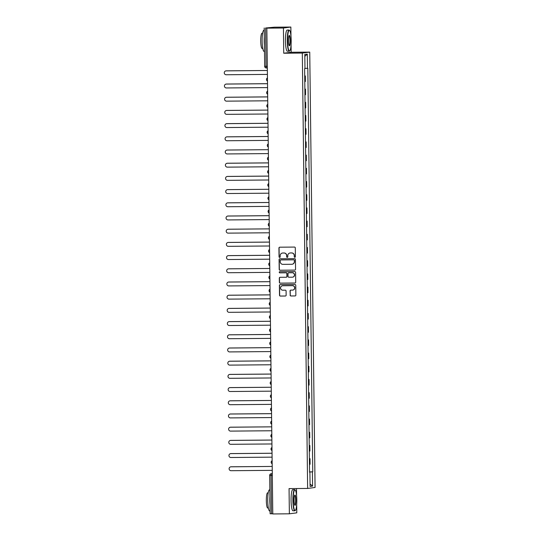 <?xml version="1.0" encoding="UTF-8"?>
<svg xmlns="http://www.w3.org/2000/svg" width="541" height="541" viewBox="0 0 541 541"><rect width="100%" height="100%" fill="white"/><g stroke="black" fill="none" stroke-linecap="round" stroke-linejoin="round"><path stroke-width="0.81" d="M294.838 257.3A0.582 0.575 -97.4 0 0 295.4 256.718L295.291 247.893A0.832 0.818 -97.4 0 0 294.466 247.068L279.744 247.196A0.832 0.818 -97.4 0 0 278.94 248.035L279.048 256.853A0.582 0.575 -97.4 0 0 279.697 257.428A0.582 0.575 -97.4 0 0 280.191 256.847L280.177 255.704A2.658 2.617 -97.4 0 1 282.76 253.026L283.991 253.012A2.658 2.617 -97.4 0 1 286.635 255.65L286.649 256.792A0.582 0.575 -97.4 0 0 287.298 257.36A0.582 0.575 -97.4 0 0 287.798 256.779L287.785 255.636A2.658 2.617 -97.4 0 1 290.368 252.958L291.592 252.951A2.658 2.617 -97.4 0 1 294.243 255.582L294.257 256.725A0.582 0.575 -97.4 0 0 294.838 257.3M290.104 295.156A0.832 0.818 -97.4 0 0 290.93 295.974L295.061 295.941A0.832 0.818 -97.4 0 0 295.873 295.102L295.751 285.303A0.832 0.818 -97.4 0 0 294.919 284.478L280.204 284.607A0.832 0.818 -97.4 0 0 279.393 285.445L279.514 295.244A0.832 0.818 -97.4 0 0 280.346 296.069L285.33 296.022A0.832 0.818 -97.4 0 0 286.142 295.183L286.088 290.99A0.832 0.818 -97.4 0 0 285.263 290.172L282.787 290.192A2.225 2.184 -97.4 0 1 280.576 288.116A2.225 2.184 -97.4 0 1 282.733 285.749L292.424 285.668A2.225 2.184 -97.4 0 1 294.629 287.738A2.225 2.184 -97.4 0 1 292.478 290.111L290.862 290.125A0.832 0.818 -97.4 0 0 290.05 290.957L290.253 295.136A0.832 0.818 -97.4 0 0 291.078 295.954L295.21 295.92A0.832 0.818 -97.4 0 0 295.23 295.92L295.061 295.941M290.97 35.963L290.862 27.05L283.43 28.017L283.734 53.228L302.318 53.072L307.633 488.442L289.056 488.597L289.367 513.808L272.786 513.95L266.848 28.152L268.167 27.983L265.584 28.004L266.05 66.333L266.361 67.983L267.335 67.977L266.361 67.983A1.691 1.691 0 0 1 264.657 66.313L267.315 66.32M283.43 28.017L266.848 28.152M294.744 270.115A0.832 0.818 -97.4 0 0 295.555 269.276L295.433 259.477A0.832 0.818 -97.4 0 0 294.608 258.652L279.886 258.781A0.832 0.818 -97.4 0 0 279.082 259.619L279.203 269.418A0.832 0.818 -97.4 0 0 280.028 270.236L294.892 270.094A0.832 0.818 -97.4 0 0 294.919 270.094M295.596 272.394L295.711 282.192A0.832 0.818 -97.4 0 1 294.906 283.031L280.184 283.153A0.832 0.818 -97.4 0 1 279.359 282.328L279.305 278.135A0.832 0.818 -97.4 0 1 280.116 277.296L286.081 277.249A0.832 0.818 -97.4 0 0 286.892 276.41L286.858 273.631A0.832 0.818 -97.4 0 0 286.027 272.806L279.812 272.86A0.582 0.575 -97.4 0 1 279.237 272.312A0.582 0.575 -97.4 0 1 279.798 271.697L294.764 271.568A0.832 0.818 -97.4 0 1 295.596 272.394M290.862 27.05L274.28 27.192L265.584 28.004M283.734 53.228L291.166 52.261L291.078 44.869M291.166 52.261L309.743 52.105L315.065 487.475L307.633 488.442M289.367 513.808L296.793 512.848L296.691 504.435M296.583 495.536L296.495 488.537M272.786 513.788L270.148 513.774M304.786 81.576L304.718 75.997M304.948 81.563L305.401 81.502L305.334 75.923M304.874 89.123L305.496 89.116L304.874 89.191M304.948 94.776L305.564 94.702L305.496 89.116M305.036 102.323L305.651 102.317L305.036 102.391M305.104 107.977L305.726 107.902L305.651 102.317M305.198 115.524L305.814 115.517L305.198 115.591M305.266 121.17L305.881 121.103L305.814 115.517M305.361 128.717L305.976 128.711L305.361 128.785M305.428 134.371L306.044 134.296L305.976 128.711M305.523 141.918L306.138 141.911L305.523 141.985M305.591 147.571L306.206 147.497L306.138 141.911M305.685 155.118L306.301 155.111L305.685 155.186M305.753 160.765L306.368 160.697L306.301 155.111M305.841 168.312L306.463 168.312L305.848 168.379M305.915 173.965L306.531 173.891L306.463 168.312M306.003 181.512L306.625 181.505L306.003 181.58M306.071 187.166L306.693 187.091L306.625 181.505M306.165 194.713L306.781 194.706L306.165 194.78M306.233 200.359L306.855 200.292L306.781 194.706M306.328 207.906L306.943 207.906L306.328 207.974M306.395 213.56L307.011 213.485L306.943 207.906M306.49 221.107L307.105 221.1L306.49 221.174M306.558 226.76L307.173 226.686L307.105 221.1M306.652 234.307L307.268 234.3L306.652 234.375M306.72 239.954L307.335 239.886L307.268 234.3M306.808 247.501L307.43 247.501L306.815 247.568M306.882 253.154L307.498 253.08L307.43 247.501M306.97 260.701L307.592 260.694L306.97 260.769M307.045 266.355L307.66 266.28L307.592 260.694M307.132 273.902L307.748 273.895L307.132 273.969M307.2 279.555L307.822 279.481L307.748 273.895M307.295 287.095L307.91 287.095L307.295 287.163M307.362 292.749L307.978 292.674L307.91 287.095M307.457 300.296L308.072 300.289L307.457 300.363M307.525 305.949L308.14 305.875L308.072 300.289M307.619 313.496L308.235 313.489L307.619 313.564M307.687 319.149L308.302 319.075L308.235 313.489M307.782 326.69L308.397 326.69L307.782 326.764M307.849 332.343L308.465 332.269L308.397 326.69M307.937 339.89L308.559 339.883L307.944 339.958M308.012 345.543L308.627 345.469L308.559 339.883M308.1 353.09L308.722 353.084L308.1 353.158M308.167 358.744L308.789 358.669L308.722 353.084M308.262 366.284L308.877 366.284L308.262 366.358M308.329 371.938L308.945 371.863L308.877 366.284M308.424 379.484L309.039 379.478L308.424 379.552M308.492 385.138L309.107 385.064L309.039 379.478M308.586 392.685L309.202 392.678L308.586 392.752M308.654 398.338L309.269 398.264L309.202 392.678M308.749 405.878L309.364 405.878L308.749 405.953M308.816 411.532L309.432 411.458L309.364 405.878M308.904 419.079L309.526 419.072L308.911 419.147M308.979 424.732L309.594 424.658L309.526 419.072M309.067 432.279L309.689 432.273L309.067 432.347M309.141 437.933L309.756 437.858L309.689 432.273M309.229 445.473L309.844 445.473L309.229 445.547M309.296 451.126L309.919 451.052L309.844 445.473M309.391 458.673L310.007 458.667L309.391 458.741M309.459 464.327L310.074 464.252L310.007 458.667M309.553 471.968L312.4 471.887L312.576 486.102L310.081 486.427L309.905 472.212L309.56 472.259L304.624 68.7L304.975 68.653L304.799 54.438L307.302 54.114L307.471 68.328L304.975 68.396M312.4 471.887L312.752 471.847L307.822 68.288L307.471 68.328M302.318 53.072L309.743 52.105M309.553 471.874L312.752 471.847M309.905 472.212L309.553 472.205M307.302 54.114L304.826 56.338M310.054 484.019L312.576 486.102M294.98 257.286A0.582 0.575 -97.4 0 1 294.405 256.704L294.392 255.568A2.658 2.617 -97.4 0 0 291.741 252.931L291.592 252.951M290.132 252.972A2.658 2.617 -97.4 0 1 290.517 252.938L291.741 252.931M282.524 253.039A2.658 2.617 -97.4 0 1 282.909 253.005L284.14 252.992A2.658 2.617 -97.4 0 1 286.784 255.629L286.798 256.772A0.582 0.575 -97.4 0 0 287.372 257.347M279.724 247.196A0.832 0.818 -97.4 0 0 279.088 248.015L279.197 256.833A0.582 0.575 -97.4 0 0 279.765 257.415M279.866 258.781A0.832 0.818 -97.4 0 0 279.23 259.599L279.345 269.398A0.832 0.818 -97.4 0 0 280.177 270.223L294.892 270.094M294.304 260.404A0.582 0.575 -97.4 0 0 293.722 259.822L280.799 259.937A0.582 0.575 -97.4 0 0 280.238 260.519L280.252 261.722A2.658 2.617 -97.4 0 0 282.902 264.36L291.734 264.285A2.658 2.617 -97.4 0 0 294.318 261.607L294.453 260.383A0.582 0.575 -97.4 0 0 293.871 259.808L293.722 259.822M280.813 259.93A0.582 0.575 -97.4 0 1 280.948 259.917L293.871 259.808M292.113 264.251A2.658 2.617 -97.4 0 0 294.466 261.587L294.318 261.607M294.453 260.383L294.466 261.587M280.089 277.296A0.832 0.818 -97.4 0 0 279.454 278.115L279.508 282.307A0.832 0.818 -97.4 0 0 280.333 283.132L295.055 283.011A0.832 0.818 -97.4 0 0 295.075 283.011M286.257 277.229A0.832 0.818 -97.4 0 0 287.041 276.39L287.007 273.611A0.832 0.818 -97.4 0 0 286.175 272.786L279.812 272.86M279.805 271.697A0.582 0.575 -97.4 0 0 279.961 272.84M292.275 277.195A2.225 2.184 -97.4 0 0 294.432 274.821A2.225 2.184 -97.4 0 0 292.221 272.752L288.806 272.779A0.832 0.818 -97.4 0 0 288.001 273.618L288.035 276.397A0.832 0.818 -97.4 0 0 288.867 277.222L292.275 277.195M292.613 277.168A2.225 2.184 -97.4 0 0 294.581 274.801A2.225 2.184 -97.4 0 0 292.37 272.732L292.221 272.752M288.955 272.759L288.806 272.779A0.832 0.818 -97.4 0 1 288.955 272.759L292.37 272.732M290.842 290.125A0.832 0.818 -97.4 0 0 290.199 290.943L290.253 295.136M292.809 290.077A2.225 2.184 -97.4 0 0 294.777 287.717A2.225 2.184 -97.4 0 0 292.573 285.648L292.424 285.668M282.551 285.756A2.225 2.184 -97.4 0 1 282.882 285.729L292.573 285.648M280.184 284.607A0.832 0.818 -97.4 0 0 279.541 285.425L279.663 295.224A0.832 0.818 -97.4 0 0 280.495 296.049L285.479 296.001A0.832 0.818 -97.4 0 0 285.499 296.001M225.935 70.878L226.131 70.851A1.948 1.914 82.6 0 1 226.354 70.837L267.369 70.492L226.165 70.864A1.948 1.914 -97.4 0 0 224.272 72.94A1.948 1.914 -97.4 0 0 226.212 74.753L267.416 74.408M267.531 83.713L226.321 84.065A1.948 1.914 -97.4 0 0 224.434 86.141A1.948 1.914 -97.4 0 0 226.368 87.953L267.579 87.601M226.097 84.078L226.287 84.051A1.948 1.914 82.6 0 1 226.517 84.038L267.531 83.686M267.694 96.913L226.483 97.258A1.948 1.914 -97.4 0 0 224.596 99.334A1.948 1.914 -97.4 0 0 226.53 101.153L267.741 100.802M226.26 97.279L226.449 97.252A1.948 1.914 82.6 0 1 226.679 97.238L267.694 96.886M287.575 40.866A10.326 1.812 89.5 0 0 289.8 50.786A10.326 1.812 89.5 0 0 291.2 40.392A10.326 1.812 89.5 0 0 289.624 30.465A10.326 1.812 89.5 0 0 287.575 40.866M289.8 50.786L289.557 51.037A10.577 1.86 -90.5 0 1 289.225 51.206A10.577 1.86 -90.5 0 1 287.278 40.873A10.577 1.86 -90.5 0 1 289.05 30.053A10.577 1.86 -90.5 0 1 289.381 30.222L289.624 30.465M288.481 40.744A5.16 0.906 -90.5 0 1 289.185 35.55A5.16 0.906 -90.5 0 1 290.294 40.507A5.16 0.906 -90.5 0 1 289.266 45.708A5.16 0.906 -90.5 0 1 288.481 40.744M289.144 45.532A4.91 0.866 89.5 0 0 289.178 45.539A4.91 0.866 89.5 0 0 289.996 40.521A4.91 0.866 89.5 0 0 289.097 35.72A4.91 0.866 89.5 0 0 289.063 35.726M264.475 51.415L264.069 51.422A10.577 1.86 -90.5 0 1 262.121 41.082A10.577 1.86 -90.5 0 1 263.886 30.262L264.218 30.262M264.4 45.133A10.577 1.86 -90.5 0 1 264.204 41.069A10.577 1.86 -90.5 0 1 264.299 36.964M262.75 48.474L262.128 48.474A7.615 1.339 -90.5 0 1 260.728 41.035A7.615 1.339 -90.5 0 1 262 33.244L262.622 33.238M289.225 51.206L287.393 51.226A10.577 1.86 -90.5 0 1 285.445 40.886A10.577 1.86 -90.5 0 1 287.217 30.066L289.05 30.053M293.188 500.432A10.326 1.812 89.5 0 0 295.413 510.352A10.326 1.812 89.5 0 0 296.813 499.958A10.326 1.812 89.5 0 0 295.237 490.038A10.326 1.812 89.5 0 0 293.188 500.432M295.413 510.352L295.17 510.603A10.577 1.86 -90.5 0 1 294.845 510.778A10.577 1.86 -90.5 0 1 292.897 500.439A10.577 1.86 -90.5 0 1 294.662 489.619A10.577 1.86 -90.5 0 1 294.994 489.788L295.237 490.038M294.094 500.317A5.16 0.906 -90.5 0 1 294.798 495.116A5.16 0.906 -90.5 0 1 295.907 500.08A5.16 0.906 -90.5 0 1 294.886 505.274A5.16 0.906 -90.5 0 1 294.094 500.317M294.764 505.105A4.91 0.866 89.5 0 0 294.791 505.105A4.91 0.866 89.5 0 0 295.616 500.087A4.91 0.866 89.5 0 0 294.71 495.292A4.91 0.866 89.5 0 0 294.676 495.292M270.087 510.988L269.682 510.988A10.577 1.86 -90.5 0 1 267.734 500.655A10.577 1.86 -90.5 0 1 269.506 489.835L269.831 489.828M270.013 504.706A10.577 1.86 -90.5 0 1 269.817 500.635A10.577 1.86 -90.5 0 1 269.912 496.53M268.37 508.04L267.741 508.046A7.615 1.339 -90.5 0 1 266.341 500.601A7.615 1.339 -90.5 0 1 267.612 492.81L268.241 492.804M294.845 510.778L293.012 510.792A10.577 1.86 -90.5 0 1 291.065 500.452A10.577 1.86 -90.5 0 1 292.83 489.639L294.662 489.619M226.422 110.472L226.611 110.452A1.948 1.914 82.6 0 1 226.841 110.432L267.849 110.087L226.645 110.459A1.948 1.914 -97.4 0 0 224.758 112.535A1.948 1.914 -97.4 0 0 226.693 114.347L267.896 114.002M268.011 123.307L226.807 123.659A1.948 1.914 -97.4 0 0 224.921 125.735A1.948 1.914 -97.4 0 0 226.855 127.548L268.059 127.196M226.578 123.673L226.774 123.646A1.948 1.914 82.6 0 1 227.004 123.632L268.011 123.28M268.174 136.508L226.97 136.853A1.948 1.914 -97.4 0 0 225.083 138.929A1.948 1.914 -97.4 0 0 227.017 140.748L268.221 140.396M226.74 136.873L226.936 136.846A1.948 1.914 82.6 0 1 227.159 136.832L268.174 136.481M226.902 150.067L227.098 150.046A1.948 1.914 82.6 0 1 227.321 150.026L268.336 149.681L227.132 150.053A1.948 1.914 -97.4 0 0 225.245 152.129A1.948 1.914 -97.4 0 0 227.179 153.942L268.383 153.597M268.498 162.902L227.288 163.254A1.948 1.914 -97.4 0 0 225.401 165.33A1.948 1.914 -97.4 0 0 227.342 167.142L268.546 166.79M227.064 163.267L227.261 163.24A1.948 1.914 82.6 0 1 227.484 163.226L268.498 162.882M268.661 176.102L227.45 176.447A1.948 1.914 -97.4 0 0 225.563 178.523A1.948 1.914 -97.4 0 0 227.497 180.342L268.708 179.991M227.227 176.467L227.416 176.44A1.948 1.914 82.6 0 1 227.646 176.427L268.661 176.075M227.389 189.661L227.578 189.641A1.948 1.914 82.6 0 1 227.808 189.62L268.816 189.276L227.612 189.648A1.948 1.914 -97.4 0 0 225.725 191.724A1.948 1.914 -97.4 0 0 227.66 193.536L268.87 193.191M268.978 202.496L227.775 202.848A1.948 1.914 -97.4 0 0 225.888 204.924A1.948 1.914 -97.4 0 0 227.822 206.736L269.026 206.385M227.545 202.861L227.741 202.834A1.948 1.914 82.6 0 1 227.971 202.821L268.978 202.476M269.141 215.697L227.937 216.042A1.948 1.914 -97.4 0 0 226.05 218.124A1.948 1.914 -97.4 0 0 227.984 219.937L269.188 219.585M227.707 216.062L227.903 216.035A1.948 1.914 82.6 0 1 228.126 216.021L269.141 215.67M227.869 229.256L228.065 229.235A1.948 1.914 82.6 0 1 228.288 229.215L269.303 228.87L228.099 229.242A1.948 1.914 -97.4 0 0 226.212 231.318A1.948 1.914 -97.4 0 0 228.146 233.13L269.35 232.786M269.465 242.091L228.261 242.442A1.948 1.914 -97.4 0 0 226.368 244.518A1.948 1.914 -97.4 0 0 228.309 246.331L269.513 245.986M228.031 242.456L228.228 242.429A1.948 1.914 82.6 0 1 228.451 242.415L269.465 242.07M269.628 255.291L228.417 255.636A1.948 1.914 -97.4 0 0 226.53 257.719A1.948 1.914 -97.4 0 0 228.464 259.531L269.675 259.18M228.194 255.656L228.383 255.629A1.948 1.914 82.6 0 1 228.613 255.616L269.628 255.264M228.356 268.85L228.545 268.83A1.948 1.914 82.6 0 1 228.775 268.809L269.79 268.464L228.579 268.836A1.948 1.914 -97.4 0 0 226.693 270.913A1.948 1.914 -97.4 0 0 228.627 272.725L269.837 272.38M269.945 281.685L228.742 282.037A1.948 1.914 -97.4 0 0 226.855 284.113A1.948 1.914 -97.4 0 0 228.789 285.925L269.993 285.58M228.518 282.05L228.708 282.023A1.948 1.914 82.6 0 1 228.938 282.01L269.945 281.665M270.108 294.886L228.904 295.23A1.948 1.914 -97.4 0 0 227.017 297.313A1.948 1.914 -97.4 0 0 228.951 299.126L270.155 298.774M228.674 295.251L228.87 295.224A1.948 1.914 82.6 0 1 229.1 295.21L270.108 294.859M228.836 308.444L229.032 308.424A1.948 1.914 82.6 0 1 229.256 308.404L270.27 308.059L229.066 308.431A1.948 1.914 -97.4 0 0 227.179 310.507A1.948 1.914 -97.4 0 0 229.114 312.326L270.317 311.974M270.432 321.28L229.228 321.631A1.948 1.914 -97.4 0 0 227.342 323.707A1.948 1.914 -97.4 0 0 229.276 325.52L270.48 325.175M228.999 321.645L229.195 321.618A1.948 1.914 82.6 0 1 229.418 321.604L270.432 321.259M270.595 334.48L229.384 334.825A1.948 1.914 -97.4 0 0 227.497 336.908A1.948 1.914 -97.4 0 0 229.431 338.72L270.642 338.368M229.161 334.845L229.357 334.818A1.948 1.914 82.6 0 1 229.58 334.805L270.595 334.453M229.323 348.039L229.512 348.019A1.948 1.914 82.6 0 1 229.742 347.998L270.757 347.653L229.546 348.025A1.948 1.914 -97.4 0 0 227.66 350.101A1.948 1.914 -97.4 0 0 229.594 351.921L270.804 351.569M270.913 360.874L229.709 361.226A1.948 1.914 -97.4 0 0 227.822 363.302A1.948 1.914 -97.4 0 0 229.756 365.114L270.967 364.769M229.485 361.239L229.675 361.212A1.948 1.914 82.6 0 1 229.905 361.199L270.913 360.854M271.075 374.074L229.871 374.419A1.948 1.914 -97.4 0 0 227.984 376.502A1.948 1.914 -97.4 0 0 229.918 378.315L271.122 377.963M229.641 374.44L229.837 374.413A1.948 1.914 82.6 0 1 230.067 374.399L271.075 374.047M229.803 387.633L229.999 387.613A1.948 1.914 82.6 0 1 230.223 387.593L271.237 387.248L230.033 387.62A1.948 1.914 -97.4 0 0 228.146 389.696A1.948 1.914 -97.4 0 0 230.081 391.515L271.284 391.163M271.399 400.468L230.195 400.82A1.948 1.914 -97.4 0 0 228.309 402.896A1.948 1.914 -97.4 0 0 230.243 404.709L271.447 404.364M229.966 400.834L230.162 400.807A1.948 1.914 82.6 0 1 230.385 400.793L271.399 400.448M271.562 413.669L230.358 414.014A1.948 1.914 -97.4 0 0 228.464 416.097A1.948 1.914 -97.4 0 0 230.405 417.909L271.609 417.557M230.128 414.034L230.324 414.007A1.948 1.914 82.6 0 1 230.547 413.993L271.562 413.642M230.29 427.228L230.48 427.207A1.948 1.914 82.6 0 1 230.709 427.187L271.724 426.842L230.513 427.214A1.948 1.914 -97.4 0 0 228.627 429.29A1.948 1.914 -97.4 0 0 230.561 431.109L271.771 430.758M271.886 440.063L230.676 440.415A1.948 1.914 -97.4 0 0 228.789 442.491A1.948 1.914 -97.4 0 0 230.723 444.303L271.934 443.958M230.452 440.428L230.642 440.401A1.948 1.914 82.6 0 1 230.872 440.388L271.886 440.043M272.042 453.263L230.838 453.608A1.948 1.914 -97.4 0 0 228.951 455.691A1.948 1.914 -97.4 0 0 230.885 457.503L272.089 457.152M230.615 453.628L230.804 453.601A1.948 1.914 82.6 0 1 231.034 453.588L272.042 453.236M230.77 466.822L230.966 466.802A1.948 1.914 82.6 0 1 231.19 466.782L272.204 466.437L231 466.809A1.948 1.914 -97.4 0 0 229.114 468.885A1.948 1.914 -97.4 0 0 231.048 470.704L272.251 470.352M270.121 513.781L269.682 475.451A1.691 1.664 82.6 0 1 271.129 473.76L272.292 473.605L271.325 473.747L271.048 475.478L271.521 513.801M272.292 473.74L271.325 473.747A1.691 1.664 82.6 0 0 271.129 473.76A1.691 1.691 0 0 0 269.655 475.458L272.319 475.465M309.466 451.113L309.391 445.527M309.303 437.912L309.236 432.333M309.141 424.719L309.073 419.133M308.979 411.518L308.911 405.933M308.816 398.318L308.749 392.739M308.654 385.124L308.586 379.539M308.492 371.924L308.424 366.338M308.336 358.724L308.269 353.145M308.174 345.53L308.106 339.944M308.012 332.33L307.944 326.744M307.849 319.129L307.782 313.55M307.687 305.935L307.619 300.35M307.525 292.735L307.457 287.149M307.369 279.535L307.295 273.956M307.207 266.341L307.139 260.755M307.045 253.141L306.977 247.555M306.882 239.94L306.815 234.361M306.72 226.747L306.652 221.161M306.558 213.546L306.49 207.96M306.395 200.346L306.328 194.767M306.24 187.152L306.172 181.566M306.078 173.952L306.01 168.366M305.915 160.751L305.848 155.172M305.753 147.558L305.685 141.972M305.591 134.357L305.523 128.772M305.428 121.157L305.361 115.578M305.273 107.963L305.198 102.377M305.11 94.763L305.043 89.177M309.621 464.313L309.553 458.727M267.497 81.022A1.691 1.664 82.6 0 1 267.457 77.945A1.691 1.691 0 0 0 267.497 81.028M267.66 94.215A1.691 1.664 82.6 0 1 267.619 91.145A1.691 1.691 0 0 0 267.66 94.222M267.822 107.416A1.691 1.664 82.6 0 1 267.781 104.345A1.691 1.691 0 0 0 267.822 107.422M267.978 120.616A1.691 1.664 82.6 0 1 267.944 117.539A1.691 1.691 0 0 0 267.978 120.623M268.14 133.81A1.691 1.664 82.6 0 1 268.106 130.739A1.691 1.691 0 0 0 268.14 133.823M268.302 147.01A1.691 1.664 82.6 0 1 268.268 143.94A1.691 1.691 0 0 0 268.302 147.017M268.464 160.21A1.691 1.664 82.6 0 1 268.424 157.133A1.691 1.691 0 0 0 268.464 160.217M268.627 173.404A1.691 1.664 82.6 0 1 268.586 170.334A1.691 1.691 0 0 0 268.627 173.418M268.789 186.604A1.691 1.664 82.6 0 1 268.749 183.534A1.691 1.691 0 0 0 268.789 186.611M268.945 199.805A1.691 1.664 82.6 0 1 268.911 196.728A1.691 1.691 0 0 0 268.945 199.812M269.107 212.998A1.691 1.664 82.6 0 1 269.073 209.928A1.691 1.691 0 0 0 269.107 213.012M269.269 226.199A1.691 1.664 82.6 0 1 269.235 223.129A1.691 1.691 0 0 0 269.269 226.206M269.432 239.399A1.691 1.664 82.6 0 1 269.391 236.322A1.691 1.691 0 0 0 269.432 239.406M269.594 252.593A1.691 1.664 82.6 0 1 269.553 249.523A1.691 1.691 0 0 0 269.594 252.606M269.756 265.793A1.691 1.664 82.6 0 1 269.716 262.723A1.691 1.691 0 0 0 269.756 265.8M269.918 278.994A1.691 1.664 82.6 0 1 269.878 275.917A1.691 1.691 0 0 0 269.918 279M270.074 292.187A1.691 1.664 82.6 0 1 270.04 289.117A1.691 1.691 0 0 0 270.074 292.201M270.236 305.388A1.691 1.664 82.6 0 1 270.202 302.318A1.691 1.691 0 0 0 270.236 305.395M270.399 318.588A1.691 1.664 82.6 0 1 270.365 315.511A1.691 1.691 0 0 0 270.399 318.595M270.561 331.782A1.691 1.664 82.6 0 1 270.52 328.712A1.691 1.691 0 0 0 270.561 331.795M270.723 344.982A1.691 1.664 82.6 0 1 270.683 341.912A1.691 1.691 0 0 0 270.723 344.989M270.885 358.183A1.691 1.664 82.6 0 1 270.845 355.106A1.691 1.691 0 0 0 270.885 358.189M271.041 371.376A1.691 1.664 82.6 0 1 271.007 368.306A1.691 1.691 0 0 0 271.041 371.39M271.203 384.577A1.691 1.664 82.6 0 1 271.169 381.506A1.691 1.691 0 0 0 271.203 384.583M271.366 397.777A1.691 1.664 82.6 0 1 271.332 394.707A1.691 1.691 0 0 0 271.366 397.784M271.528 410.977A1.691 1.664 82.6 0 1 271.487 407.9A1.691 1.691 0 0 0 271.528 410.984M271.69 424.171A1.691 1.664 82.6 0 1 271.65 421.101A1.691 1.691 0 0 0 271.69 424.178M271.853 437.371A1.691 1.664 82.6 0 1 271.812 434.301A1.691 1.691 0 0 0 271.853 437.378M272.015 450.572A1.691 1.664 82.6 0 1 271.974 447.495A1.691 1.691 0 0 0 272.015 450.579M272.17 463.765A1.691 1.664 82.6 0 1 272.137 460.695A1.691 1.691 0 0 0 272.17 463.772M264.191 27.99L264.684 66.306A1.691 1.664 -97.4 0 0 266.355 67.983"/></g></svg>
